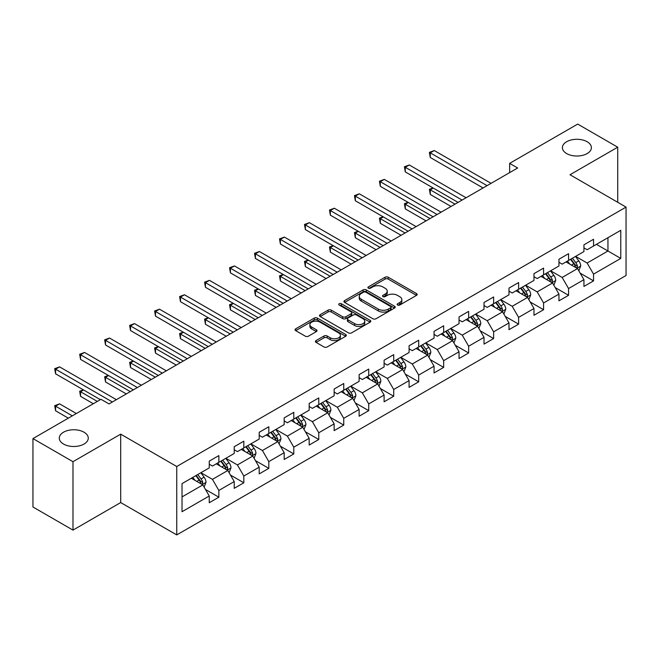 <?xml version="1.0" encoding="UTF-8"?>
<svg xmlns="http://www.w3.org/2000/svg" width="659" height="659" viewBox="0 0 659 659"><rect width="100%" height="100%" fill="white"/><g stroke="black" fill="none" stroke-linecap="round" stroke-linejoin="round"><path stroke-width="0.99" d="M397.599 305.026A1.557 0.898 0 0 0 399.799 305.026L416.496 295.389A2.224 1.285 0 0 0 417.147 294.482A2.224 1.285 0 0 0 416.496 293.568L388.209 277.241A2.224 1.285 0 0 0 385.062 277.241L368.365 286.879A1.557 0.898 0 0 0 367.911 287.513A1.557 0.898 0 0 0 368.365 288.148A1.557 0.898 0 0 0 370.564 288.148L372.722 286.904A7.109 4.111 0 0 1 382.788 286.904L385.144 288.263A7.109 4.111 0 0 1 387.228 291.171A7.109 4.111 0 0 1 385.144 294.071L382.978 295.314A1.557 0.898 0 0 0 382.525 295.957A1.557 0.898 0 0 0 382.978 296.591A1.557 0.898 0 0 0 385.177 296.591L387.344 295.339A7.109 4.111 0 0 1 397.402 295.339L399.758 296.698A7.109 4.111 0 0 1 401.842 299.606A7.109 4.111 0 0 1 399.758 302.506L397.599 303.758A1.557 0.898 0 0 0 397.138 304.392A1.557 0.898 0 0 0 397.599 305.026L397.599 303.758M84.031 432.205A14.49 8.369 0 0 0 68.239 430.393A14.49 8.369 0 0 0 59.285 438.128A14.49 8.369 0 0 0 63.536 444.042A14.49 8.369 0 0 0 79.327 445.855A14.49 8.369 0 0 0 88.273 438.128A14.49 8.369 0 0 0 84.031 432.205M587.136 141.743A14.49 8.369 0 0 0 571.345 139.922A14.49 8.369 0 0 0 562.399 147.657A14.49 8.369 0 0 0 566.641 153.572A14.49 8.369 0 0 0 582.441 155.384A14.49 8.369 0 0 0 591.387 147.657A14.49 8.369 0 0 0 587.136 141.743M316.065 340.579A2.224 1.285 0 0 0 315.414 341.486A2.224 1.285 0 0 0 316.065 342.392L324.006 346.972A2.224 1.285 0 0 0 327.144 346.972L345.695 336.263A2.224 1.285 0 0 0 346.346 335.357A2.224 1.285 0 0 0 345.695 334.451L317.399 318.116A2.224 1.285 0 0 0 314.261 318.116L295.71 328.825A2.224 1.285 0 0 0 295.059 329.731A2.224 1.285 0 0 0 295.71 330.637L305.298 336.172A2.224 1.285 0 0 0 308.445 336.172L316.378 331.592A2.224 1.285 0 0 0 317.028 330.686A2.224 1.285 0 0 0 316.378 329.78L311.625 327.037A5.947 3.435 0 0 1 309.887 324.607A5.947 3.435 0 0 1 313.552 321.435A5.947 3.435 0 0 1 320.035 322.177L338.66 332.935A5.947 3.435 0 0 1 340.398 335.357A5.947 3.435 0 0 1 336.733 338.528A5.947 3.435 0 0 1 330.25 337.787L327.144 335.991A2.224 1.285 0 0 0 324.006 335.991L316.065 340.579L316.065 342.392M120.696 434.149L72.984 461.695L32.95 438.589L32.95 507.002L72.984 530.108L120.696 502.562L176.744 534.919L176.744 466.506L120.696 434.149L120.696 502.562M617.722 202.297L617.722 147.196L570.01 174.742L626.05 207.099L176.744 466.506M617.722 147.196L577.696 124.081L509.638 163.374L509.638 172.617M32.95 438.589L101 399.296L109.007 403.918L517.644 167.996L509.638 163.374M372.879 318.75A2.224 1.285 0 0 0 376.025 318.75L394.576 308.041A2.224 1.285 0 0 0 395.227 307.135A2.224 1.285 0 0 0 394.576 306.229L366.28 289.894A2.224 1.285 0 0 0 363.134 289.894L344.591 300.603A2.224 1.285 0 0 0 343.94 301.509A2.224 1.285 0 0 0 344.591 302.415L372.879 318.75M339.789 305.364A1.557 0.898 0 0 1 341.37 305.587L341.37 303.733L370.136 320.34A2.224 1.285 0 0 1 370.786 321.246A2.224 1.285 0 0 1 370.136 322.152L351.585 332.861A2.224 1.285 0 0 1 348.438 332.861L320.15 316.526L320.15 314.714A2.224 1.285 0 0 0 319.5 315.62A2.224 1.285 0 0 0 320.15 316.526M320.15 314.714L328.091 310.134A2.224 1.285 0 0 1 331.23 310.134L342.705 316.757A2.224 1.285 0 0 0 345.851 316.757L351.115 313.717A2.224 1.285 0 0 0 351.766 312.811A2.224 1.285 0 0 0 351.115 311.905L339.171 305.002A1.557 0.898 0 0 1 338.71 304.367A1.557 0.898 0 0 1 339.673 303.544A1.557 0.898 0 0 1 341.37 303.733M176.744 534.919L626.05 275.511L626.05 207.099M205.484 489.48L218.854 497.199L218.854 490.453L234.225 481.572L234.225 488.327L243.83 482.775L243.83 476.029L259.209 467.157L259.209 473.903L268.814 468.36L268.814 461.605L284.186 452.733L284.186 459.48L293.79 453.936L293.79 447.189L309.162 438.309L309.162 445.056L318.775 439.512L318.775 432.765L334.146 423.885L334.146 430.64L343.751 425.088L343.751 418.341L359.122 409.47L359.122 416.216L368.727 410.672L368.727 403.918L384.106 395.046L384.106 401.792L393.711 396.248L393.711 389.502L409.082 380.622L409.082 387.368L418.687 381.825L418.687 375.078L434.059 366.198L434.059 372.953L443.672 367.401L443.672 360.654L459.043 351.782L459.043 358.529L468.648 352.985L468.648 346.23L484.019 337.359L484.019 344.105L493.624 338.561L493.624 331.815L508.995 322.935L508.995 329.681L518.608 324.137L518.608 317.391L533.979 308.511L533.979 315.266L543.584 309.714L543.584 302.967L558.956 294.095L558.956 300.842L568.569 295.298L568.569 288.543L583.94 279.671L583.94 286.418L593.545 280.874L593.545 274.128L620.77 258.41L620.77 230.304L607.952 237.701L607.952 251.013L620.77 258.41M218.854 497.199L209.249 502.743L209.249 495.996L182.024 511.714L182.024 483.607L209.249 467.89L209.249 461.143L218.854 455.6L218.854 462.346L234.225 453.474L234.225 446.72L243.83 441.176L243.83 447.922L259.209 439.051L259.209 432.304L268.814 426.752L268.814 433.498L284.186 424.627L284.186 417.88L293.79 412.328L293.79 419.083L309.162 410.203L309.162 403.456L318.775 397.912L318.775 404.659L334.146 395.787L334.146 389.032L343.751 383.489L343.751 390.235L359.122 381.363L359.122 374.617L368.727 369.065L368.727 375.819L384.106 366.939L384.106 360.193L393.711 354.649L393.711 361.396L409.082 352.516L409.082 345.769L418.687 340.225L418.687 346.972L434.059 338.1L434.059 331.345L443.672 325.801L443.672 332.548L459.043 323.676L459.043 316.93L468.648 311.377L468.648 318.132L484.019 309.252L484.019 302.506L493.624 296.962L493.624 303.708L508.995 294.828L508.995 288.082L518.608 282.538L518.608 289.285L533.979 280.413L533.979 273.658L543.584 268.114L543.584 274.861L558.956 265.989L558.956 259.242L568.569 253.69L568.569 260.445L583.94 251.565L583.94 244.818L593.545 239.275L593.545 246.021L620.77 230.304M216.292 463.829L227.825 470.485L212.445 479.357L200.921 472.701M209.249 464.191L212.445 466.045L218.854 462.346M212.445 479.357L218.854 490.453M227.825 470.485L234.225 481.572M241.268 449.405L252.801 456.061L237.429 464.933L225.897 458.277M234.225 449.776L237.429 451.621L243.83 447.922M237.429 464.933L243.83 476.029M252.801 456.061L259.209 467.157M266.252 434.981L277.777 441.637L262.406 450.517L250.881 443.853M259.209 435.352L262.406 437.197L268.814 433.498M262.406 450.517L268.814 461.605M277.777 441.637L284.186 452.733M291.229 420.557L302.761 427.213L287.39 436.093L275.857 429.437M284.186 420.928L287.39 422.781L293.79 419.083M287.39 436.093L293.79 447.189M302.761 427.213L309.162 438.309M316.213 406.142L327.737 412.798L312.366 421.669L300.833 415.013M309.162 406.504L312.366 408.358L318.775 404.659M312.366 421.669L318.775 432.765M327.737 412.798L334.146 423.885M341.189 391.718L352.722 398.374L337.342 407.246L325.818 400.59M334.146 392.089L337.342 393.934L343.751 390.235M337.342 407.246L343.751 418.341M352.722 398.374L359.122 409.47M366.165 377.294L377.698 383.95L362.326 392.83L350.794 386.166M359.122 377.665L362.326 379.51L368.727 375.819M362.326 392.83L368.727 403.918M377.698 383.95L384.106 395.046M391.149 362.87L402.674 369.526L387.303 378.406L375.778 371.75M384.106 363.241L387.303 365.094L393.711 361.396M387.303 378.406L393.711 389.502M402.674 369.526L409.082 380.622M416.126 348.454L427.658 355.11L412.287 363.982L400.754 357.326M409.082 348.825L412.287 350.67L418.687 346.972M412.287 363.982L418.687 375.078M427.658 355.11L434.059 366.198M441.11 334.031L452.634 340.687L437.263 349.558L425.73 342.902M434.059 334.401L437.263 336.247L443.672 332.548M437.263 349.558L443.672 360.654M452.634 340.687L459.043 351.782M466.086 319.607L477.618 326.263L462.239 335.143L450.715 328.487M459.043 319.977L462.239 321.831L468.648 318.132M462.239 335.143L468.648 346.23M477.618 326.263L484.019 337.359M491.062 305.183L502.595 311.839L487.223 320.719L475.691 314.063M484.019 305.554L487.223 307.407L493.624 303.708M487.223 320.719L493.624 331.815M502.595 311.839L508.995 322.935M516.046 290.767L527.571 297.423L512.2 306.295L500.675 299.639M508.995 291.138L512.2 292.983L518.608 289.285M512.2 306.295L518.608 317.391M527.571 297.423L533.979 308.511M541.023 276.343L552.555 282.999L537.184 291.871L525.651 285.215M533.979 276.714L537.184 278.559L543.584 274.861M537.184 291.871L543.584 302.967M552.555 282.999L558.956 294.095M566.007 261.92L577.531 268.575L562.16 277.455L550.627 270.8M558.956 262.29L562.16 264.144L568.569 260.445M562.16 277.455L568.569 288.543M577.531 268.575L583.94 279.671M596.428 244.357L607.952 251.013L587.136 263.032L575.612 256.376M583.94 247.866L587.136 249.72L593.545 246.021M587.136 263.032L593.545 274.128M72.984 461.695L72.984 530.108M182.024 496.919L202.84 484.9L191.316 478.245M202.84 484.9L209.249 495.996M580.175 273.156L593.545 280.874M555.199 287.579L568.569 295.298M530.215 301.995L543.584 309.714M505.239 316.419L518.608 324.137M480.254 330.843L493.624 338.561M455.278 345.267L468.648 352.985M430.302 359.682L443.672 367.401M405.318 374.106L418.687 381.825M380.342 388.53L393.711 396.248M355.358 402.946L368.727 410.672M330.381 417.369L343.751 425.088M305.405 431.793L318.775 439.512M280.421 446.217L293.79 453.936M255.445 460.633L268.814 468.36M230.461 475.057L243.83 482.775M398.217 305.249L399.758 304.359A7.109 4.111 0 0 0 401.842 301.451L401.842 299.606M387.228 291.171L387.228 293.016A7.109 4.111 0 0 1 385.144 295.916L383.604 296.805M416.496 293.568L416.496 295.389L388.209 279.087A2.224 1.285 0 0 0 385.062 279.087L368.982 288.37M394.543 308.066L366.28 291.748A2.224 1.285 0 0 0 363.134 291.748L344.624 302.44M390.647 307.769A1.557 0.898 0 0 0 391.1 307.135A1.557 0.898 0 0 0 390.647 306.501L365.811 292.168A1.557 0.898 0 0 0 363.611 292.168L361.33 293.477A7.109 4.111 0 0 0 359.246 296.385A7.109 4.111 0 0 0 361.33 299.285L378.307 309.087A7.109 4.111 0 0 0 388.365 309.087L390.647 307.769L390.647 309.623A1.557 0.898 0 0 0 391.1 308.989L391.1 307.135M359.246 296.385L359.246 298.23A7.109 4.111 0 0 0 361.33 301.138L361.33 299.285M390.647 309.623L388.365 310.941A7.109 4.111 0 0 1 378.307 310.941L361.33 301.138M320.183 316.551L328.091 311.979L328.091 310.134M351.766 312.811L351.766 314.656A2.224 1.285 0 0 1 351.115 315.562L345.851 318.602A2.224 1.285 0 0 1 342.705 318.602L331.23 311.979A2.224 1.285 0 0 0 328.091 311.979M341.37 305.587L370.103 322.169M354.608 323.627A5.947 3.435 0 0 0 361.091 324.376A5.947 3.435 0 0 0 364.765 321.205A5.947 3.435 0 0 0 363.018 318.775L356.461 314.986A2.224 1.285 0 0 0 353.315 314.986L348.051 318.025A2.224 1.285 0 0 0 347.4 318.931A2.224 1.285 0 0 0 348.051 319.846L354.608 323.627L354.608 325.48A5.947 3.435 0 0 0 361.091 326.221A5.947 3.435 0 0 0 364.765 323.05L364.765 321.205M347.4 318.931L347.4 320.785A2.224 1.285 0 0 0 348.051 321.691L348.051 319.846M354.608 325.48L348.051 321.691M340.398 335.357L340.398 337.21A5.947 3.435 0 0 1 336.733 340.382A5.947 3.435 0 0 1 330.25 339.632L327.144 337.845A2.224 1.285 0 0 0 324.006 337.845L316.098 342.408M309.887 324.607L309.887 326.452A5.947 3.435 0 0 0 311.625 328.882L311.625 327.037M316.378 329.78L316.378 331.592L311.625 328.882M345.662 336.279L317.399 319.969A2.224 1.285 0 0 0 314.261 319.969L295.743 330.653L295.71 328.825M578.8 270.767L580.703 265.972A5.997 3.468 -120 0 0 578.783 260.857L575.48 256.45M569.722 264.07L567.473 261.071M433.309 188.087L430.269 189.841L430.269 194.463L451.036 206.456M576.6 268.04L577.465 266.228A5.997 3.468 -120 0 0 575.744 262.62L572.44 258.204M570.933 259.069L574.607 263.971A3.056 1.763 60 0 1 575.159 264.893L577.465 266.228M570.521 259.317L573.824 263.724A5.997 3.468 60 0 1 575.538 267.332M430.269 194.463L429.388 189.331L455.039 204.142M429.388 189.331L432.955 187.881M487.059 185.649L430.269 152.863L434.273 150.549L491.062 183.342M483.055 187.963L430.269 157.485L430.269 152.863L429.388 152.353L434.273 150.549M430.269 157.485L429.388 152.353M553.815 285.19L555.726 280.388A5.997 3.468 -120 0 0 553.807 275.281L550.504 270.874M544.738 278.493L542.497 275.495M408.333 202.502L405.285 204.265L405.285 208.887L426.052 220.872M551.624 282.464L552.481 280.652A5.997 3.468 -120 0 0 550.767 277.035L547.464 272.628M545.957 273.493L549.622 278.386A3.056 1.763 60 0 1 550.183 279.317L552.481 280.652M545.537 273.732L548.84 278.147A5.997 3.468 60 0 1 550.562 281.755M405.285 208.887L404.404 203.755L430.055 218.566M404.404 203.755L407.979 202.305M528.839 299.614L530.742 294.812A5.997 3.468 -120 0 0 528.831 289.705L525.52 285.289M519.762 292.909L517.521 289.911M383.349 216.926L380.309 218.681L380.309 223.31L401.076 235.296M526.648 296.888L527.505 295.067A5.997 3.468 -120 0 0 525.783 291.459L522.48 287.052M520.981 287.917L524.646 292.81A3.056 1.763 60 0 1 525.198 293.741L527.505 295.067M520.561 288.156L523.864 292.571A5.997 3.468 60 0 1 525.585 296.179M380.309 223.31L379.427 218.178L405.079 232.989M379.427 218.178L382.994 216.72M462.083 200.072L405.285 167.287L409.288 164.972L466.086 197.766M458.079 202.387L405.285 171.908L405.285 167.287L404.404 166.776L409.288 164.972M405.285 171.908L404.404 166.776M437.106 214.496L380.309 181.703L384.312 179.396L441.11 212.182M433.103 216.811L380.309 186.324L380.309 181.703L379.427 181.2L384.312 179.396M380.309 186.324L379.427 181.2M503.863 314.03L505.766 309.236A5.997 3.468 -120 0 0 503.847 304.128L500.543 299.713M494.785 307.333L492.537 304.334M358.372 231.35L355.325 233.105L355.325 237.726L376.1 249.72M501.664 311.303L502.52 309.491A5.997 3.468 -120 0 0 500.807 305.883L497.504 301.468M495.996 302.341L499.662 307.234A3.056 1.763 60 0 1 500.222 308.165L502.52 309.491M495.576 302.58L498.888 306.995A5.997 3.468 60 0 1 500.601 310.603M355.325 237.726L354.451 232.594L380.095 247.405M354.451 232.594L358.018 231.144M478.879 328.454L480.782 323.66A5.997 3.468 -120 0 0 478.871 318.544L475.567 314.137M469.801 321.757L467.56 318.758M333.388 245.774L330.348 247.529L330.348 252.15L351.115 264.144M476.688 325.727L477.544 323.915A5.997 3.468 -120 0 0 475.831 320.307L472.519 315.892M471.02 316.757L474.686 321.658A3.056 1.763 60 0 1 475.238 322.581L477.544 323.915M470.6 317.004L473.903 321.411A5.997 3.468 60 0 1 475.625 325.019M330.348 252.15L329.467 247.018L355.119 261.829M329.467 247.018L333.042 245.568M453.903 342.878L455.806 338.075A5.997 3.468 -120 0 0 453.886 332.968L450.583 328.561M444.825 336.172L442.576 333.182M308.412 260.19L305.372 261.952L305.372 266.574L326.139 278.559M451.703 340.151L452.568 338.331A5.997 3.468 -120 0 0 450.847 334.723L447.543 330.316M446.036 331.18L449.71 336.074A3.056 1.763 60 0 1 450.262 337.004L452.568 338.331M445.624 331.419L448.927 335.835A5.997 3.468 60 0 1 450.641 339.443M305.372 266.574L304.491 261.442L330.143 276.253M304.491 261.442L308.058 259.992M412.122 228.92L355.325 196.127L359.328 193.812L416.126 226.605M408.119 231.227L355.325 200.748L355.325 196.127L354.451 195.616L359.328 193.812M355.325 200.748L354.451 195.616M387.146 243.336L330.348 210.55L334.352 208.236L391.149 241.029M383.143 245.65L330.348 215.172L330.348 210.55L329.467 210.04L334.352 208.236M330.348 215.172L329.467 210.04M362.162 257.76L305.372 224.966L309.376 222.66L366.165 255.453M358.158 260.074L305.372 229.596L305.372 224.966L304.491 224.464L309.376 222.66M305.372 229.596L304.491 224.464M428.918 357.302L430.829 352.499A5.997 3.468 -120 0 0 428.91 347.392L425.607 342.977M419.841 350.596L417.6 347.598M283.436 274.614L280.388 276.368L280.388 280.989L301.155 292.983M426.727 354.575L427.584 352.754A5.997 3.468 -120 0 0 425.871 349.146L422.567 344.739M421.06 345.604L424.726 350.497A3.056 1.763 60 0 1 425.286 351.428L427.584 352.754M420.64 345.843L423.951 350.258A5.997 3.468 60 0 1 425.665 353.867M280.388 280.989L279.507 275.866L305.158 290.668M279.507 275.866L283.082 274.408M337.186 272.183L280.388 239.39L284.391 237.083L341.189 269.869M333.182 274.49L280.388 244.011L280.388 239.39L279.507 238.879L284.391 237.083M280.388 244.011L279.507 238.879M403.942 371.717L405.845 366.923A5.997 3.468 -120 0 0 403.934 361.816L400.623 357.4M394.865 365.02L392.624 362.022M258.452 289.037L255.412 290.792L255.412 295.413L276.179 307.407M401.751 368.991L402.608 367.178A5.997 3.468 -120 0 0 400.886 363.57L397.583 359.155M396.084 360.028L399.749 364.921A3.056 1.763 60 0 1 400.301 365.844L402.608 367.178M395.664 360.267L398.967 364.674A5.997 3.468 60 0 1 400.688 368.29M255.412 295.413L254.531 290.281L280.182 305.092M254.531 290.281L258.097 288.831M312.209 286.607L255.412 253.814L259.415 251.499L316.213 284.293M308.206 288.914L255.412 258.435L255.412 253.814L254.531 253.303L259.415 251.499M255.412 258.435L254.531 253.303M378.966 386.141L380.869 381.347A5.997 3.468 -120 0 0 378.95 376.231L375.646 371.824M369.888 379.444L367.64 376.446M233.475 303.461L230.428 305.216L230.428 309.837L251.203 321.831M376.767 383.414L377.623 381.602A5.997 3.468 -120 0 0 375.91 377.994L372.607 373.579M371.099 374.444L374.765 379.345A3.056 1.763 60 0 1 375.325 380.268L377.623 381.602M370.688 374.691L373.991 379.098A5.997 3.468 60 0 1 375.704 382.706M230.428 309.837L229.554 304.705L255.198 319.516M229.554 304.705L233.121 303.255M287.225 301.023L230.428 268.238L234.431 265.923L291.229 298.716M283.222 303.338L230.428 272.859L230.428 268.238L229.554 267.727L234.431 265.923M230.428 272.859L229.554 267.727M353.982 400.565L355.885 395.762A5.997 3.468 -120 0 0 353.974 390.655L350.67 386.24M344.904 393.86L342.664 390.869M208.491 317.877L205.451 319.64L205.451 324.261L226.218 336.247M351.791 397.838L352.647 396.018A5.997 3.468 -120 0 0 350.934 392.41L347.623 388.003M346.123 388.868L349.789 393.761A3.056 1.763 60 0 1 350.341 394.692L352.647 396.018M345.703 389.107L349.006 393.522A5.997 3.468 60 0 1 350.728 397.13M205.451 324.261L204.57 319.129L230.222 333.94M204.57 319.129L208.145 317.679M262.249 315.447L205.451 282.653L209.455 280.347L266.252 313.14M258.246 317.762L205.451 287.283L205.451 282.653L204.57 282.151L209.455 280.347M205.451 287.283L204.57 282.151M329.006 414.989L330.909 410.186A5.997 3.468 -120 0 0 328.998 405.079L325.686 400.664M319.928 408.283L317.679 405.285M183.515 332.301L180.475 334.055L180.475 338.677L201.242 350.67M326.806 412.262L327.671 410.442A5.997 3.468 -120 0 0 325.95 406.834L322.646 402.418M321.139 403.292L324.813 408.185A3.056 1.763 60 0 1 325.365 409.115L327.671 410.442M320.727 403.53L324.03 407.946A5.997 3.468 60 0 1 325.744 411.554M180.475 338.677L179.594 333.553L205.246 348.356M179.594 333.553L183.161 332.095M237.265 329.871L180.475 297.077L184.479 294.771L241.268 327.556M233.261 332.177L180.475 301.698L180.475 297.077L179.594 296.566L184.479 294.771M180.475 301.698L179.594 296.566M304.021 429.404L305.933 424.61A5.997 3.468 -120 0 0 304.013 419.503L300.71 415.088M294.952 422.707L292.703 419.709M158.539 346.725L155.491 348.479L155.491 353.1L176.258 365.094M301.83 426.678L302.687 424.866A5.997 3.468 -120 0 0 300.974 421.258L297.67 416.842M296.163 417.715L299.829 422.608A3.056 1.763 60 0 1 300.389 423.531L302.687 424.866M295.743 417.954L299.054 422.361A5.997 3.468 60 0 1 300.768 425.978M155.491 353.1L154.61 347.968L180.261 362.779M154.61 347.968L158.185 346.519M212.289 344.295L155.491 311.501L159.494 309.186L216.292 341.98M208.285 346.601L155.491 316.122L155.491 311.501L154.61 310.99L159.494 309.186M155.491 316.122L154.61 310.99M279.045 443.828L280.948 439.034A5.997 3.468 -120 0 0 279.037 433.919L275.734 429.511M269.968 437.131L267.727 434.133M133.555 361.148L130.515 362.903L130.515 367.524L151.282 379.51M276.854 441.102L277.711 439.289A5.997 3.468 -120 0 0 275.989 435.681L272.686 431.266M271.187 432.131L274.852 437.024A3.056 1.763 60 0 1 275.404 437.955L277.711 439.289M270.767 432.378L274.07 436.785A5.997 3.468 60 0 1 275.791 440.393M130.515 367.524L129.634 362.392L155.285 377.203M129.634 362.392L133.2 360.943M187.313 358.71L130.515 325.925L134.518 323.61L191.316 356.404M183.309 361.025L130.515 330.546L130.515 325.925L129.634 325.414L134.518 323.61M130.515 330.546L129.634 325.414M254.069 458.252L255.972 453.45A5.997 3.468 -120 0 0 254.053 448.342L250.749 443.927M244.991 451.547L242.743 448.557M108.578 375.564L105.531 377.327L105.531 381.948L126.306 393.934M251.87 455.526L252.735 453.705A5.997 3.468 -120 0 0 251.013 450.097L247.71 445.69M246.202 446.555L249.868 451.448A3.056 1.763 60 0 1 250.428 452.379L252.735 453.705M245.791 446.794L249.094 451.209A5.997 3.468 60 0 1 250.807 454.817M105.531 381.948L104.657 376.816L130.301 391.627M104.657 376.816L108.224 375.366M162.328 373.134L105.531 340.341L109.534 338.034L166.332 370.819M158.325 375.449L105.531 344.97L105.531 340.341L104.657 339.838L109.534 338.034M105.531 344.97L104.657 339.838M229.085 472.676L230.988 467.874A5.997 3.468 -120 0 0 229.077 462.766L225.773 458.351M220.007 465.971L217.767 462.972M83.594 389.988L80.555 391.743L80.555 396.364L93.314 403.736M226.894 469.949L227.75 468.129A5.997 3.468 -120 0 0 226.037 464.521L222.726 460.106M221.226 460.979L224.892 465.872A3.056 1.763 60 0 1 225.444 466.803L227.75 468.129M220.806 461.218L224.109 465.633A5.997 3.468 60 0 1 225.831 469.241M80.555 396.364L79.673 391.24L97.318 401.422M79.673 391.24L83.248 389.782M137.352 387.558L80.555 354.764L84.558 352.458L141.356 385.243M133.349 389.864L80.555 359.386L80.555 354.764L79.673 354.254L84.558 352.458M80.555 359.386L79.673 354.254M204.109 487.092L206.012 482.297A5.997 3.468 -120 0 0 204.101 477.182L200.789 472.775M195.031 480.395L192.782 477.396M76.345 413.531L59.582 403.852L55.578 406.166L55.578 410.788L68.338 418.16M201.909 484.365L202.774 482.553A5.997 3.468 -120 0 0 201.053 478.945L197.749 474.529M196.242 475.403L199.916 480.296A3.056 1.763 60 0 1 200.468 481.218L202.774 482.553M195.83 475.641L199.133 480.049A5.997 3.468 60 0 1 200.847 483.665M55.578 410.788L54.697 405.656L72.342 415.845M54.697 405.656L59.582 403.852M112.368 401.982L55.578 369.188L59.582 366.874L116.371 399.667M100.366 399.667L55.578 373.81L55.578 369.188L54.697 368.678L59.582 366.874M55.578 373.81L54.697 368.678M399.758 304.359L399.758 302.506M382.978 296.591L382.978 295.314M385.144 295.916L385.144 294.071M368.365 288.148L368.365 286.879M385.062 279.087L385.062 277.241M388.209 279.087L388.209 277.241M344.591 302.415L344.591 300.603M363.134 291.748L363.134 289.894M366.28 291.748L366.28 289.894M394.576 308.041L394.576 306.229M378.307 310.941L378.307 309.087M388.365 310.941L388.365 309.087M331.23 311.979L331.23 310.134M342.705 318.602L342.705 316.757M345.851 318.602L345.851 316.757M351.115 315.562L351.115 313.717M370.136 322.152L370.136 320.34M324.006 337.845L324.006 335.991M327.144 337.845L327.144 335.991M330.25 339.632L330.25 337.787M314.261 319.969L314.261 318.116M317.399 319.969L317.399 318.116M345.695 336.263L345.695 334.451M576.938 268.238L580.661 266.088M575.744 262.62L578.783 260.857M571.477 265.083L573.824 263.724M551.962 282.653L555.685 280.512M550.767 277.035L553.807 275.281M546.5 279.507L548.84 278.147M526.978 297.077L530.701 294.927M525.783 291.459L528.831 289.705M521.516 293.922L523.864 292.571M502.001 311.501L505.725 309.351M500.807 305.883L503.847 304.128M496.54 308.346L498.888 306.995M477.025 325.925L480.749 323.775M475.831 320.307L478.871 318.544M471.556 322.77L473.903 321.411M452.041 340.341L455.764 338.199M450.847 334.723L453.886 332.968M446.58 337.194L448.927 335.835M427.065 354.764L430.788 352.614M425.871 349.146L428.91 347.392M421.603 351.609L423.951 350.258M402.081 369.188L405.804 367.038M400.886 363.57L403.934 361.816M396.619 366.033L398.967 364.674M377.105 383.612L380.828 381.462M375.91 377.994L378.95 376.231M371.643 380.457L373.991 379.098M352.128 398.028L355.852 395.878M350.934 392.41L353.974 390.655M346.659 394.873L349.006 393.522M327.144 412.452L330.867 410.302M325.95 406.834L328.998 405.079M321.683 409.297L324.03 407.946M302.168 426.875L305.891 424.726M300.974 421.258L304.013 419.503M296.707 423.721L299.054 422.361M277.184 441.299L280.907 439.149M275.989 435.681L279.037 433.919M271.722 438.144L274.07 436.785M252.208 455.715L255.931 453.565M251.013 450.097L254.053 448.342M246.746 452.56L249.094 451.209M227.231 470.139L230.955 467.989M226.037 464.521L229.077 462.766M221.762 466.984L224.109 465.633M202.247 484.563L205.97 482.413M201.053 478.945L204.101 477.182M196.786 481.408L199.133 480.049"/></g></svg>
